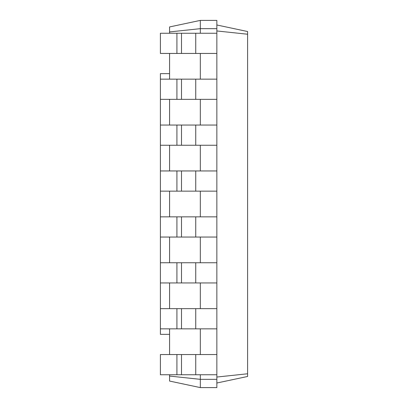 <?xml version="1.0" encoding="UTF-8"?>
<svg xmlns="http://www.w3.org/2000/svg" width="408" height="408" viewBox="0 0 408 408"><rect width="100%" height="100%" fill="white"/><g stroke="black" fill="none" stroke-linecap="round" stroke-linejoin="round"><path stroke-width="0.61" d="M169.575 334.356L160.395 334.356L160.395 328.848L216.852 328.848L216.852 20.4L200.328 20.4L169.575 26.938L169.575 31.931L200.328 28.662L200.328 20.4M160.395 328.848L160.395 282.948L216.852 282.948M160.395 282.948L160.395 237.048L216.852 237.048M160.395 237.048L160.395 191.148L216.852 191.148M160.395 191.148L160.395 145.248L216.852 145.248M160.395 145.248L160.395 99.348L216.852 99.348M160.395 99.348L160.395 73.644L169.575 73.644M169.575 376.069L200.328 379.338L200.328 387.6L169.575 381.062L169.575 374.748M169.575 354.552L169.575 328.848M169.575 308.652L169.575 282.948M169.575 262.752L169.575 237.048M169.575 216.852L169.575 191.148M169.575 170.952L169.575 145.248M169.575 125.052L169.575 99.348M169.575 79.152L169.575 53.448M169.575 33.252L169.575 31.931M200.328 33.252L200.328 28.662L216.852 28.662M200.328 79.152L200.328 53.448M200.328 125.052L200.328 99.348M200.328 170.952L200.328 145.248M200.328 216.852L200.328 191.148M200.328 262.752L200.328 237.048M200.328 308.652L200.328 282.948M200.328 354.552L200.328 328.848M200.328 387.6L216.852 387.6L216.852 379.338L200.328 379.338L200.328 374.748M216.852 379.338L216.852 328.848M176.919 374.748L176.919 354.552L160.395 354.552L160.395 374.748L216.852 374.748M216.852 53.448L160.395 53.448L160.395 33.252L216.852 33.252M176.919 354.552L216.852 354.552M160.395 79.152L216.852 79.152M160.395 308.652L216.852 308.652M160.395 125.052L216.852 125.052M160.395 262.752L216.852 262.752M160.395 170.952L216.852 170.952M160.395 216.852L216.852 216.852M216.852 383.01L247.605 376.472L247.605 31.528L216.852 24.99M216.852 377.043L247.605 373.774M216.852 30.957L247.605 34.226M176.919 53.448L176.919 33.252M176.919 328.848L176.919 308.652M176.919 99.348L176.919 79.152M176.919 282.948L176.919 262.752M176.919 145.248L176.919 125.052M176.919 237.048L176.919 216.852M176.919 191.148L176.919 170.952M195.738 374.748L195.738 354.552M181.509 374.748L181.509 354.552M195.738 53.448L195.738 33.252M181.509 53.448L181.509 33.252M195.738 328.848L195.738 308.652M181.509 328.848L181.509 308.652M195.738 99.348L195.738 79.152M181.509 99.348L181.509 79.152M195.738 282.948L195.738 262.752M181.509 282.948L181.509 262.752M195.738 145.248L195.738 125.052M181.509 145.248L181.509 125.052M195.738 237.048L195.738 216.852M181.509 237.048L181.509 216.852M195.738 191.148L195.738 170.952M181.509 191.148L181.509 170.952"/></g></svg>
